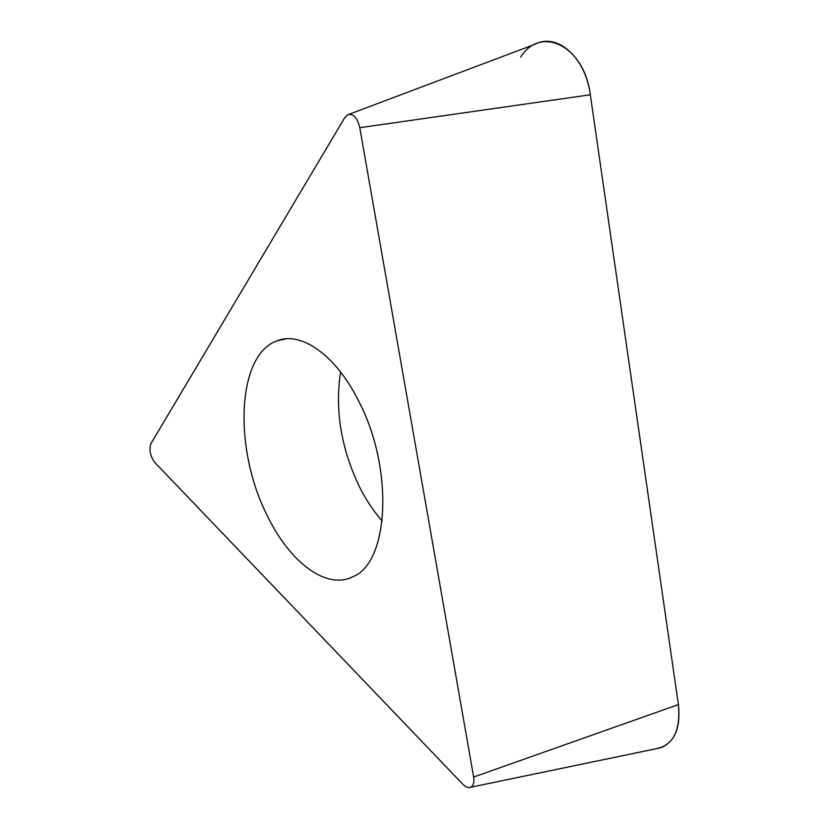 <?xml version="1.0" encoding="UTF-8"?>
<svg xmlns="http://www.w3.org/2000/svg" width="829" height="829" viewBox="0 0 829 829"><rect width="100%" height="100%" fill="white"/><g stroke="black" fill="none" stroke-linecap="round" stroke-linejoin="round"><path stroke-width="1.24" d="M473.639 777.032C474.437 782.462 473.432 785.871 470.623 787.26C468.23 788.068 465.566 787.011 462.655 784.068L154.816 462.489C150.277 456.095 148.961 449.867 150.857 443.774L344.657 117.811L347.641 114.827C353.258 113.314 357.309 117.604 359.786 127.697L473.639 777.032L678.402 704.598C680.754 731.385 672.775 746.214 654.464 749.074L661.117 747.696C675.034 741.572 680.796 727.209 678.402 704.598L590.321 94.765C585.585 57.408 557.109 32.362 535.119 44.238L348.667 114.443M266.886 514.84C289.083 561.627 326.077 590.517 353.04 576.632C389.133 562.601 394.272 467.784 358.004 399.816C335.123 354.501 300.906 331.217 277.311 340.729C236.338 354.708 233.654 449.214 266.886 514.84M678.402 704.598L590.321 94.765C584.476 46.144 540.964 24.746 520.633 57.066M590.321 94.765L359.786 127.697M382.2 520.985C373.724 511.41 366.221 500.188 359.724 487.307C341.133 448.644 334.75 410.231 340.584 372.034M470.623 787.26L661.117 747.696M286.046 338.823L277.311 340.729"/></g></svg>
